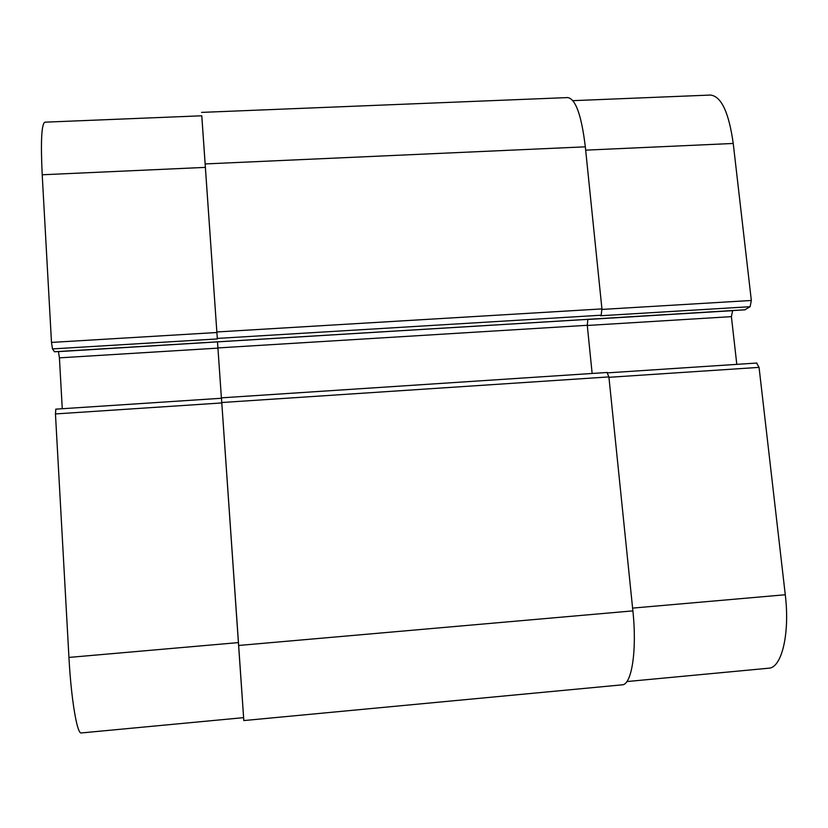 <?xml version="1.0" encoding="UTF-8"?>
<svg xmlns="http://www.w3.org/2000/svg" width="828" height="828" viewBox="0 0 828 828"><rect width="100%" height="100%" fill="white"/><g stroke="black" fill="none" stroke-linecap="round" stroke-linejoin="round"><path stroke-width="1.24" d="M68.941 657.422C71.156 699.132 77.128 734.477 81.268 732.946L243.618 717.648L238.454 642.59L68.941 657.422L55.455 413.938L55.828 409.218M58.436 351.538L59.419 357.851L62.266 408.721M201.773 115.785L217.34 338.942L201.794 115.785L44.867 122.171C41.514 124.003 40.624 141.536 42.207 174.77L51.491 342.419L52.485 348.919L54.462 351.734M572.924 100.664L710.445 95.054C721.26 96.214 728.857 112.349 733.235 143.461L751.338 300.471L750.127 306.702L744.858 309.786M732.666 310.562L731.393 316.638L736.806 364.361M756.626 363.119L759.059 367.373L785.275 594.752C790.047 633.606 781.704 668.041 768.674 668.206L626.889 681.558M221.469 398.32L243.815 720.567L622.149 684.839C631.702 685.015 637.146 650.373 632.882 610.878L608.901 376.916L607.038 372.559M592.144 373.469L587.269 325.29L587.859 319.37M750.127 306.702L600.517 315.758L601.169 315.209L601.935 308.906L585.324 146.825C581.515 115.278 575.646 98.863 567.729 97.58L201.556 112.391M217.505 341.964L221.418 398.258L217.505 341.871L58.488 351.631M55.724 409.156L221.469 398.258L238.454 642.59M243.815 720.567L243.577 717.659M585.665 150.147L733.235 143.461M601.977 309.424L751.338 300.471M587.29 325.476L731.393 316.638M587.797 319.463L732.511 310.666M608.942 377.309L759.059 367.373M632.602 608.104L785.275 594.752M205.416 167.38L42.207 174.77M216.895 332.504L51.491 342.419M217.34 338.942L52.485 348.919M217.93 348.122L59.419 357.851M221.79 402.936L55.455 413.938M632.882 610.878L238.661 645.467M608.901 376.916L221.769 402.522M587.269 325.29L217.919 347.936M745.138 309.775L54.369 351.745M601.169 315.209L217.309 338.414M601.935 308.906L216.864 331.966M585.324 146.825L205.178 163.934M756.906 363.037L607.804 372.848M221.438 397.844L607.245 372.476M54.42 351.786L744.993 309.817"/></g></svg>
